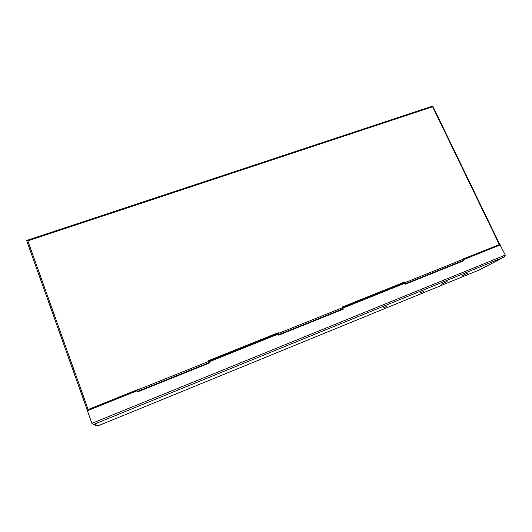 <?xml version="1.0" encoding="UTF-8"?>
<svg xmlns="http://www.w3.org/2000/svg" width="532" height="532" viewBox="0 0 532 532"><rect width="100%" height="100%" fill="white"/><g stroke="black" fill="none" stroke-linecap="round" stroke-linejoin="round"><path stroke-width="0.8" d="M278.775 335.12L278.781 334.621L342.395 309.045L341.963 307.15L404.992 281.867L405.298 283.775M277.963 333.604L278.263 332.7L278.781 334.621M342.329 309.564L342.395 309.045M138.12 391.685L137.961 391.226L208.843 362.731L208.231 360.789L278.263 332.7M138.094 391.698L137.961 391.226M208.916 363.216L208.843 362.731M462.587 261.199L462.654 259.177L499.076 244.707M404.44 282.692L404.992 281.867M462.694 259.257L497.985 245.146M88.771 409.374L137.429 389.803M137.416 389.69L87.175 409.926L26.6 240.511L87.268 409.992M404.513 282.166L342.003 307.237M278.003 332.912L208.271 360.889M26.6 240.511L27.83 240.856L432.602 106.766L499.262 244.487M432.636 106.141L432.602 106.766M386.511 306.485L383.173 308.021L386.511 306.485M447.073 281.534L444.173 282.871L447.073 281.534M444.419 282.944L441.553 284.268L444.419 282.944M465.134 274.485L462.222 275.829L465.134 274.485M467.947 273.016L464.995 274.372L467.947 273.016M423.332 291.556L420.513 292.853L423.332 291.556M342.994 309.292L342.302 309.112M342.216 307.735L342.502 307.549L343.413 309.125L278.675 335.16L277.81 333.517L208.936 361.162L209.708 362.897L137.569 391.911L136.877 390.082L87.188 410.026L87.394 410.731L137.136 390.754M403.828 282.439L404.067 282.838M462.727 259.323L463.897 260.673L405.477 284.168L404.513 282.658L342.515 307.549L404.513 282.658M209.535 362.964L208.418 360.829M208.591 360.763L208.837 361.275L277.83 333.511M277.358 333.172L277.571 333.611M462.627 260.926L463.279 260.919M504.163 257.062L478.813 270.13L98.061 425.806L94.064 424.257L93.173 424.343L91.903 423.346L87.394 410.731M462.9 259.23L499.781 244.427L505.307 255.087L504.403 256.936L478.78 270.143M98.061 425.806L96.771 425.713M342.282 309.458L278.735 335.014M208.87 363.11L138.074 391.579M462.541 261.106L405.431 284.068M342.249 309.152L278.675 334.708M208.79 362.797L137.968 391.266M462.541 260.793L405.311 283.802M405.351 283.742L462.774 260.66M342.249 307.802L278.542 333.371M208.511 361.487L137.522 389.983M88.159 409.46L27.83 240.856M462.774 259.417L405.278 282.499M422.049 292.101L423.033 291.682M445.73 282.113L446.707 281.687M443.089 283.509L444.06 283.097M466.557 273.608L467.515 273.195M463.764 275.071L464.715 274.665M208.67 360.962L277.438 333.371M342.089 307.43L403.914 282.625M342.894 309.065L342.522 309.218L342.894 309.072M209.269 361.78L278.223 334.083M342.954 308.081L405.018 283.157M94.064 424.257L504.15 257.069M505.307 255.087L91.903 423.346M463.439 259.689L500.353 244.86M432.729 106.068L26.633 240.484M499.694 244.341L432.762 106.094M421.969 292.141L422.581 291.975M445.643 282.146L446.248 281.98M443.01 283.549L443.608 283.383M466.464 273.648L467.063 273.488M463.678 275.111L464.263 274.951M97.329 425.926L93.173 424.343M499.781 244.427L462.887 259.23M136.877 390.082L87.181 410.026M478.787 270.143L98.041 425.819"/></g></svg>
